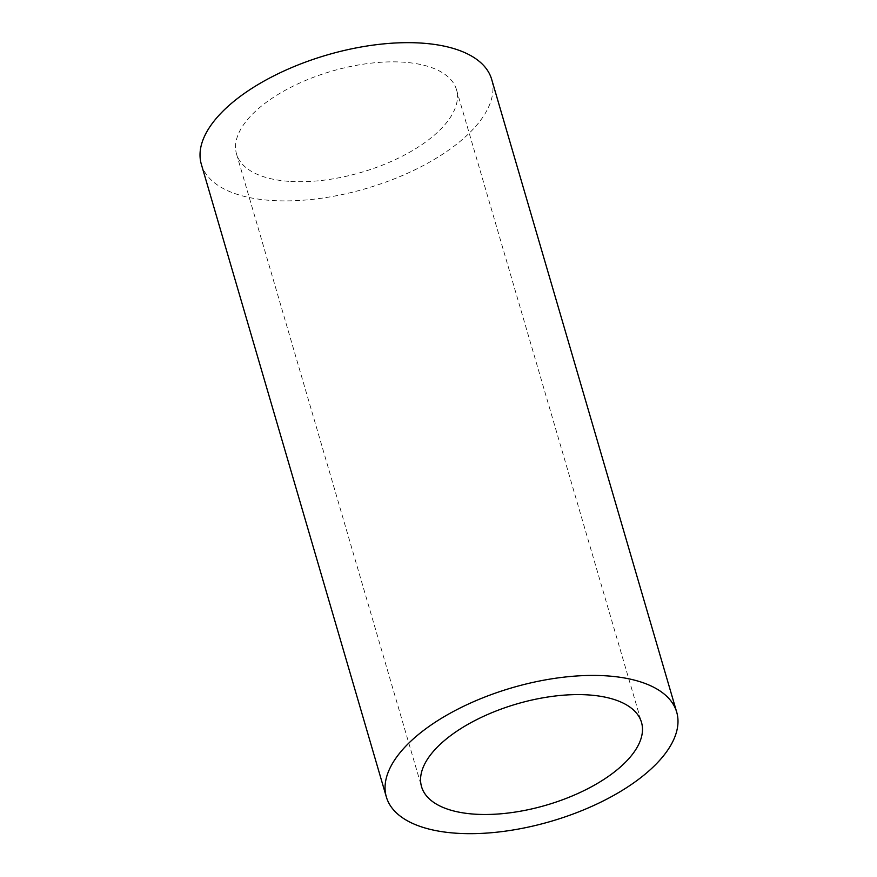 <?xml version="1.0" encoding="UTF-8"?>
<svg xmlns="http://www.w3.org/2000/svg" width="877" height="877" viewBox="0 0 877 877"><rect width="100%" height="100%" fill="white"/><g stroke="black" fill="none" stroke-linecap="round" stroke-linejoin="round"><path stroke-width="0.66" stroke-dasharray="4.38 3.29" d="M288.73 181.331A114.58 52.708 -16.3 0 1 236.516 153.946A114.58 52.708 -16.3 0 1 331.703 71.201A114.58 52.708 -16.3 0 1 456.468 89.629A114.58 52.708 -16.3 0 1 407.158 153.618A114.58 52.708 -16.3 0 1 288.73 181.331M201.326 164.24A151.25 69.568 163.7 0 0 270.237 200.384A151.25 69.568 163.7 0 0 426.573 163.802A151.25 69.568 163.7 0 0 491.657 79.336M236.516 153.946L421.552 786.702M456.468 89.629L641.504 722.385"/><path stroke-width="1.32" d="M473.755 814.097A114.58 52.708 -16.3 0 1 421.552 786.702A114.58 52.708 -16.3 0 1 516.728 703.957A114.58 52.708 -16.3 0 1 641.504 722.385A114.58 52.708 -16.3 0 1 592.194 786.373A114.58 52.708 -16.3 0 1 473.755 814.097M455.273 833.15A151.25 69.568 163.7 0 0 611.609 796.557A151.25 69.568 163.7 0 0 676.693 712.102A151.25 69.568 163.7 0 0 512.004 687.776A151.25 69.568 163.7 0 0 386.362 796.996A151.25 69.568 163.7 0 0 455.273 833.15M676.693 712.102L491.657 79.336A151.25 69.568 163.7 0 0 326.968 55.01A151.25 69.568 163.7 0 0 201.326 164.24L386.362 796.996"/></g></svg>

